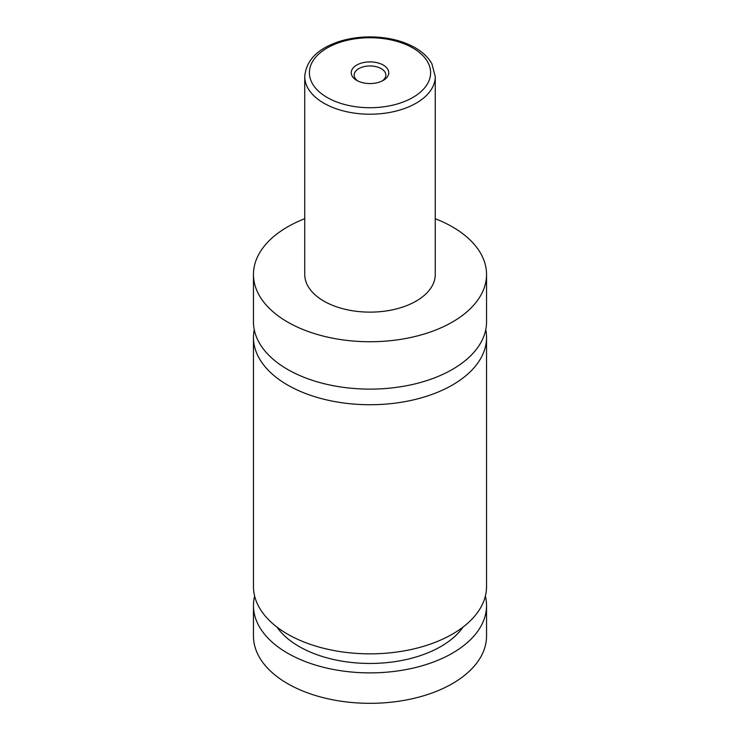 <?xml version="1.0" encoding="UTF-8"?>
<svg xmlns="http://www.w3.org/2000/svg" width="740" height="740" viewBox="0 0 740 740"><rect width="100%" height="100%" fill="white"/><g stroke="black" fill="none" stroke-linecap="round" stroke-linejoin="round"><path stroke-width="1.11" d="M435.259 218.707A116.541 67.284 180 0 1 452.408 226.875A116.541 67.284 180 0 1 486.541 274.457L486.541 321.845A116.541 67.284 180 0 1 414.594 384.005A116.541 67.284 180 0 1 287.592 369.417A116.541 67.284 180 0 1 253.459 321.845L253.459 274.457A116.541 67.284 180 0 1 304.741 218.707M485.755 329.642A116.541 67.284 180 0 1 486.541 337.449A116.541 67.284 180 0 1 414.594 399.609A116.541 67.284 180 0 1 287.592 385.022A116.541 67.284 180 0 1 253.459 337.449A116.541 67.284 180 0 1 254.246 329.642M356.736 80.392A18.759 10.832 0 0 0 383.264 80.392A18.759 10.832 0 0 0 383.264 65.065A18.759 10.832 0 0 0 356.736 65.065A18.759 10.832 0 0 0 356.736 80.392L356.736 80.392M382.154 80.984A15.845 9.148 0 0 0 385.845 75.11A15.845 9.148 0 0 0 381.211 68.635A15.845 9.148 0 0 0 363.932 66.656A15.845 9.148 0 0 0 354.155 75.11A15.845 9.148 0 0 0 357.846 80.984M435.259 76.534L435.259 274.457A65.259 37.675 180 0 1 394.975 309.264A65.259 37.675 180 0 1 323.852 301.097A65.259 37.675 180 0 1 304.741 274.457L304.741 76.534A65.259 37.675 180 0 0 323.852 103.175A65.259 37.675 180 0 0 394.975 111.342A65.259 37.675 180 0 0 435.259 76.534L431.92 63.843C428.395 57.517 422.818 52.152 415.186 47.758C407.74 43.503 399.138 40.46 389.37 38.637C372.886 35.724 356.874 36.464 341.325 40.839C318.385 47.878 306.193 59.774 304.741 76.534M486.541 274.457A116.541 67.284 180 0 1 414.594 336.617A116.541 67.284 180 0 1 287.592 322.029A116.541 67.284 180 0 1 253.459 274.457M486.541 337.449L486.541 586.561A116.541 67.284 180 0 1 414.594 648.721A116.541 67.284 180 0 1 287.592 634.134A116.541 67.284 180 0 1 253.459 586.561L253.459 337.449M463.083 627.048A100.224 57.868 180 0 1 370 663.456A100.224 57.868 180 0 1 276.917 627.048M485.366 596.079A116.541 67.284 180 0 1 486.541 605.588L486.541 636.039A116.541 67.284 180 0 1 414.594 698.199A116.541 67.284 180 0 1 287.592 683.621A116.541 67.284 180 0 1 253.459 636.039L253.459 605.588A116.541 67.284 180 0 1 254.634 596.079M486.541 605.588A116.541 67.284 180 0 1 414.594 667.758A116.541 67.284 180 0 1 287.592 653.17A116.541 67.284 180 0 1 253.459 605.588M327.145 97.467A60.597 34.983 0 0 0 412.855 97.467A60.597 34.983 0 0 0 412.855 47.989A60.597 34.983 0 0 0 327.145 47.989A60.597 34.983 0 0 0 327.145 97.467"/></g></svg>
